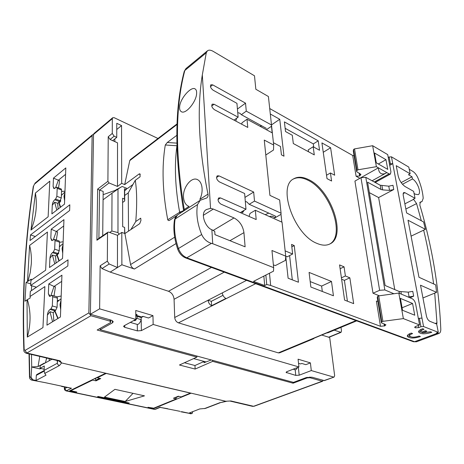 <?xml version="1.0" encoding="UTF-8"?>
<svg xmlns="http://www.w3.org/2000/svg" width="464" height="464" viewBox="0 0 464 464"><rect width="100%" height="100%" fill="white"/><g stroke="black" fill="none" stroke-linecap="round" stroke-linejoin="round"><path stroke-width="0.7" d="M124.63 233.456L124.607 227.395L122.676 226.67L122.595 198.261L124.491 199.021L124.712 200.97L124.665 190.733L126.324 189.527L126.318 188.164M124.712 200.97L122.606 202.472M124.851 233.537L124.607 227.395M124.491 199.021L124.451 188.755L126.324 189.527M121.052 187.044L117.989 189.08L117.978 232.597L119.109 234.216M124.451 188.755L124.665 190.733M109.713 232.481L111.853 231.02L112.015 193.198L103.078 199.787M111.853 231.02L117.978 232.597M117.989 189.08L112.015 193.198M116.818 189.173L116.818 189.886M62.727 253.327L62.066 248.571L63.046 244.424M58.951 260.977L56.892 255.241L58.673 253.39L58.615 252.781M64.624 200.819L63.98 196.33L64.925 192.508M58.974 203.232L60.691 201.243L60.61 200.077M60.685 309.679L60.007 304.622L61.033 300.109M27.492 281.497L31.274 279.131L30.937 280.413L45.64 270.21L47.421 232.041L29.615 245.41L27.492 281.497L26.077 282.483L24.975 301.229L27.016 299.866L27.324 337.079L42.955 327.59L44.875 286.59L30.038 296.513L30.322 291.375L67.831 265.988L68.028 259.846L30.653 285.482L30.937 280.413M29.615 245.41C31.088 251.36 31.651 257.503 31.308 263.842L30.218 272.629L27.91 281.468M54.207 320.757L53.847 320.177M59.583 242.295L63.145 241.79M61.538 191.493L64.972 191.151M57.078 296.861L61.178 296.02M53.685 319.528L53.795 320.531M53.476 178.112L53.105 186.447L53.853 188.546L56.817 187.27L57.194 188.326L56.863 196.307L55.622 199.056L54.752 199.746C53.337 201.08 52.507 202.907 52.275 205.227L51.893 213.875L64.502 204.119L65.813 167.922L53.476 178.112L58.394 180.212L65.581 174.336M55.512 187.949L58.394 180.212L59.659 180.711L58.505 187.926M48.784 283.974L48.36 293.561L49.422 296.328L52.154 295.365L52.699 296.763L52.316 305.962L50.982 308.85L50.054 309.436C48.546 310.625 47.659 312.545 47.398 315.189L46.957 325.16L60.424 316.982L61.932 275.175L48.784 283.974L54.044 286.439L61.712 281.381M50.773 295.991L54.044 286.439L55.413 286.845L54.039 295.91M51.208 229.199L50.814 238.125L51.707 240.526L54.572 239.407L55.025 240.619L54.671 249.18L53.383 251.993L52.484 252.636C51.023 253.907 50.17 255.78 49.921 258.251L49.515 267.525L62.536 258.489L63.945 219.64L51.208 229.199L56.295 231.472L63.713 225.968M53.221 240.068L56.295 231.466L57.611 231.925L56.347 240.016M220.603 402.584L225.829 401.273L191.156 393.182L153.81 408.511L148.01 407.293L153.735 408.181L176.361 398.889L173.443 398.234L178.327 396.215L181.244 396.877L190.443 393.095L106.221 373.445L97.312 377.789L100.723 378.566L95.99 380.857L92.591 380.097L70.777 390.734L76.815 392.005L76.328 392.237L69.623 390.827L105.659 373.224L61.613 362.941L225.759 401.261L230.892 400.966L253.564 406.29L322.26 381.211L309.987 377.742L307.168 377.922L293.086 383.2L212.651 361.369L195.129 369.06L179.452 365.006L196.916 357.1L97.156 330.02L110.618 322.526L110.049 321.163L90.898 315.746L88.862 312.881L25.004 350.436L26.877 353.023L60.152 360.841L59.682 361.085L26.071 353.197M229.987 401.018L230.55 400.995M60.152 360.841L61.613 362.941L58.563 360.818M25.004 350.436L24.163 349.578C22.185 293.265 25.323 238.734 33.588 185.983L34.487 184.15L92.139 135.639L92.522 134.728L93.531 134.514M92.139 135.639L88.862 312.881M110.049 321.163L110.061 319.835M110.618 322.526L110.629 319.998M100.125 328.756L99.656 328.628M196.916 357.1L196.864 356.045M211.265 359.971L204.021 362.715L203.957 361.52L194.961 365.51L195.129 369.06M194.961 365.51L184.434 362.749M212.593 360.331L212.651 361.369M293.086 383.2L292.987 382.237M307.168 377.922L307.098 377.307M309.987 377.742L309.9 376.971M322.26 381.211L323.298 380.439M30.52 234.912L69.82 204.792L69.635 210.505L30.021 240.532L30.52 234.912L35.305 236.53M35.403 193.047L30.984 230.04L48.134 216.775L49.799 181.151L35.403 193.047C37.491 205.361 36.018 217.691 30.984 230.04M205.836 362.024L203.957 361.52M49.921 258.251L52.415 255.02L54.758 263.888M54.572 239.407L59.125 240.967L59.583 242.173L59.259 250.705L57.977 253.512L55.547 256.041L52.415 255.02M50.814 238.125L52.281 240.572M47.398 315.189L49.984 311.727L52.577 321.749M52.154 295.365L56.886 296.74L57.432 298.137L57.078 307.301L55.75 310.178L53.238 312.626L49.984 311.727M48.36 293.561L50.095 296.334M52.275 205.227L54.671 202.2L56.794 210.076M56.817 187.27L61.207 188.976L61.59 190.031L61.283 197.989L60.047 200.726L57.693 203.331L54.671 202.2M53.105 186.447L54.346 188.61M30.653 285.482L36.372 287.164L33.106 289.49M30.038 296.513L30.224 297.981L27.016 299.866M27.324 337.079C30.92 324.116 30.955 311.704 27.44 299.837M30.74 283.864L26.077 282.483M31.662 285.778L31.39 290.65M59.433 246.187L60.448 245.874M57.333 300.742L59.421 300.109M55.547 256.041L56.057 262.989M53.238 312.626L53.847 320.978M57.693 203.331L58.116 209.055M64.403 389.018L64.641 389.963L66.311 390.792L64.682 388.536L64.722 387.109M192.786 411.632L192.09 413.54L189.097 413.059L199.752 408.941L205.419 408.419L220.557 402.601M29.319 353.957L29.777 376.495L30.757 377.586L31.071 377.412L31.709 366.972L31.471 354.461M51.922 359.264L40.171 365.731L40.049 368.306L44.295 365.986L44.097 370.388L44.718 373.404L45.988 375.202L36.059 380.474L32.793 379.778L31.071 377.412M44.097 370.388L57.356 363.237L57.205 360.505M31.709 380.097L45.072 382.626L62.599 386.355L61.753 386.477L61.103 386.036M62.599 386.355L71.502 388.246L61.811 386.489M160.115 407.375L179.986 411.324M160.138 407.38L167.672 408.703M61.613 362.941L59.456 365.528C58.302 365.203 57.6 364.449 57.356 363.266L57.53 360.58M44.15 369.222L40.049 368.306M39.765 356.41L38.06 366.543L31.709 366.972M44.092 370.585L36.807 374.512L36.314 375.364L36.059 380.474M31.616 367.024L40.066 368.915L40.855 368.486M98.066 396.471L97.573 396.697L128.714 403.239L129.212 403.025L98.066 396.471M114.933 389.342L144.484 395.856L125.205 401.488L104.458 397.114L114.933 389.342M38.06 366.543L44.318 363.092L44.213 363.509M51.429 359.536L51.405 359.142M46.632 358.022L45.426 362.836M76.328 392.237L76.334 391.9M128.714 402.92L128.714 403.239M153.804 408.158L153.81 408.511M70.777 390.734L70.795 390.259M92.591 380.097L92.597 379.604M94.372 378.734L95.526 378.995L95.99 380.857M96.002 380.08L99.627 378.317M97.318 377.296L97.312 377.789M175.723 397.288L176.361 398.889M175.931 397.59L178.924 396.349M125.205 401.488L133.029 393.333M49.259 360.731L49.138 358.608M46.876 358.08L46.174 359.6M95.311 378.514L95.526 378.995M386.819 172.608L386.176 172.991C384.128 174.093 382.388 174.261 380.961 173.495C379.395 172.562 378.543 170.671 378.415 167.829L376.385 166.675L357.976 169.807L356.967 170.387L356.694 171.738L360.946 174.4L359.664 175.966L356.085 176.233L359.844 178.269L378.415 167.829L389.052 173.872L374.303 181.987M316.976 243.397C322.028 245.555 326.343 245.74 329.927 243.942C347.049 236.425 331.174 189.909 308.705 179.672C302.853 176.749 297.847 176.465 293.689 178.826C277.147 186.331 294.188 234.813 316.976 243.397M329.457 244.174C345.976 236.014 330.049 190.286 307.852 180.183C302.232 177.37 297.378 177.004 293.283 179.087M237.736 112.624L239.946 113.274L241.338 114.689L266.307 128.342M179.632 106.813C180.044 98.571 191.336 85.811 195.222 89.001C196.295 89.749 196.753 91.251 196.608 93.502C196.394 101.836 185.426 114.973 181.192 111.592C179.968 110.774 179.446 109.185 179.632 106.813M281.845 222.117L281.004 214.362L274.746 217.941L275.57 216.334L275.042 215.94L249.203 204.299L246.883 201.973L245.311 201.44M184.347 210.546L184.254 209.513L189.045 206.405L188.169 206.062C185.786 204.804 184.289 202.379 183.674 198.795C181.731 188.749 191.325 175.839 197.751 179.765C199.897 180.972 201.277 183.292 201.892 186.719C202.519 190.953 201.828 195.182 199.833 199.41L207.988 194.126C208.319 195.831 207.889 197.125 206.712 197.995L200.216 200.28L177.509 214.971L175.114 219.025L197.49 204.624L200.216 200.28M236.547 118.314L235.845 121.092M314.203 338.157L313.473 338.784L312.504 338.865L326.871 332.897L327.839 332.821L356.665 320.856M246.564 280.343L222.32 292.877C222.656 295.446 223.845 297.308 225.881 298.456L211.596 305.712L211.335 301.316L222.981 295.336M211.335 301.316L208.087 300.237C208.4 302.772 209.566 304.599 211.596 305.712M331.487 281.457L309.082 272.414L310.868 287.042L333.436 295.783L331.487 281.457L321.616 286.079L322.318 291.479M244.052 210.372L242.713 212.529L241.413 211.955M384.494 324.005L384.801 325.879L385.926 324.806L381.396 322.84L381.768 321.796L382.91 321.337L378.723 295.875L377.603 296.357L381.768 321.796M377.603 296.357L377.244 297.459L381.396 322.84M242.713 212.529L242.028 211.59M414.944 326.865L415.373 327.828L415.164 326.708M357.976 169.807L354.537 148.892L353.545 149.483L353.284 150.87L356.694 171.738M393.913 293.753L384.842 289.948L365.8 177.329L380.202 185.217L388.762 186.186L392.973 185.298L393.762 189.521L389.54 190.402L382.69 189.898L380.956 189.445L367.587 182.184L385.114 285.482L399.098 291.433L408.216 292.134L412.763 291.34L413.668 296.194L408.274 296.943M418.383 318.681L419.375 318.298L420.952 326.72L418.632 327.607L415.373 327.828M421.155 329.347L420.686 330.455L420.894 331.58M418.679 331.337L422.617 332.543M409.816 333.657L409.364 334.718L409.567 335.837M407.386 335.582L410.327 336.69M412.577 303.473L414.746 315.207L402.532 310.283L400.415 298.398L412.577 303.473L402.085 307.765M409.236 169.25L412.832 171.367C414.891 172.707 416.608 174.934 417.994 178.054C421.005 185.31 422.739 192.055 423.197 198.29L422.078 201.48L420.088 202.217M176.436 215.847L169.847 220.11C168.942 220.806 168.241 220.69 167.742 219.745L180.235 211.903L180.838 212.819M180.235 211.903L183.628 210.65M207.988 194.126C198.708 148.497 196.817 108.762 202.316 74.919L210.54 208.353L206.567 209.49C199.566 212.634 205.361 227.609 211.862 229.715L214.745 231.379L214.954 234.656L245.114 246.819L243.942 232.638L229.929 240.694M211.862 229.715L212.721 243.704L211.451 243.374C207.037 242.005 203.777 239.047 201.672 234.511C197.368 223.839 195.97 213.875 197.49 204.624M273.395 264.973L275.454 265.53L285.424 260.374L285.725 256.157L282.042 222.204L255.345 210.267L256.192 219.553L220.928 204.125C218.161 202.06 217.436 199.984 218.759 197.908L220.499 197.913L245.972 209.218L244.632 193.505L219.397 181.9C216.705 179.864 215.98 177.851 217.21 175.85L218.979 175.868L253.675 192.032L254.504 201.092L281.068 213.22L279.63 199.949L269.92 195.379L264.265 140.076L273.673 145.046L272.356 132.948L247.01 119.248L247.764 127.438L214.426 109.695C211.978 107.77 211.236 105.92 212.205 104.151L214.055 104.243L238.125 117.183L236.942 103.339L213.086 90.178C210.697 88.276 209.954 86.472 210.865 84.761L212.721 84.877L245.537 103.153L246.274 111.151L271.498 124.99L268.407 96.518L255.838 89.25L254.492 75.794L213.156 51.336C210.731 49.955 208.812 49.793 207.402 50.854L206.283 52.78L202.316 74.919M272.171 132.843L271.463 126.272L266.388 129.717M265.791 155.022L273.505 150.005L273.673 145.046M249.087 216.444L250.003 213.434L255.345 210.267M313.177 146.752L319.539 150.249L318.223 140.83L284.391 121.887L285.528 131.544L292.303 135.268L293.312 143.533L314.285 154.889L313.177 146.752L308.241 149.843L308.49 151.751M313.751 147.065L313.322 143.91L285.151 128.325M326.523 175.247L330.426 172.962L334.666 175.206L330.606 147.767L323.251 152.273M330.426 172.962L331.598 181.024L327.004 178.628L321.917 142.9L330.606 147.767M271.486 124.903L279.746 119.283L283.98 156.188L281.428 154.854L280.476 146.473L273.424 142.726M347.414 301.2L344.404 280.355L341.614 279.206M285.725 256.186L288.115 278.226L298.451 282.228L294.24 245.566L291.56 244.418L292.639 253.994L287.175 256.836L285.731 256.238M292.303 279.85L289.606 255.571M384.842 289.948L379.627 290.307L360.969 177.683L365.8 177.329M415.106 327.723L414.694 327.375L415.686 326.459L419.56 324.968L403.361 318.606L398.825 293.068L378.723 295.875M419.56 324.968L415.64 303.984C415.007 301.409 413.859 299.657 412.194 298.723L398.825 293.068M384.801 325.879L380.48 326.296L376.385 301.107L377.876 301.327M400.971 293.973L409.84 297.726M263.836 276.109L264.712 285.528L253.512 281.387L273.511 271.162L273.661 267.647L271.95 250.49L285.725 256.157M380.48 326.296L270.663 285.435L266.742 284.513L264.712 285.528M266.742 284.513L265.855 275.077M353.545 149.483L356.967 170.387M354.537 148.892L372.662 145.713L387.718 154.622L390.932 171.825L390.427 174.046L389.052 173.872M420.274 202.124L419.833 205.024C432.019 246.024 439.008 287.407 440.794 329.167C440.841 331.482 440.249 332.903 439.008 333.436L436.38 333.048L438.306 332.334L436.67 324.046L429.85 321.297C428.226 320.404 427.089 318.669 426.445 316.088L420.506 285.198L436.572 292.355L435.684 284.867L418.98 277.263L408.018 220.232L425.418 229.32L423.586 221.949L406.615 212.941L403.135 194.839L403.645 192.525L404.933 192.688L415.042 198.302L413.656 191.371L405.171 186.586C401.72 184.214 399.371 180.56 398.124 175.63L396.215 165.671L410.147 173.809L408.807 167.098L391.459 156.832L392.747 163.647L390.398 163.821L389.116 157.006L391.459 156.832M388.258 157.499L389.116 157.006M390.398 163.821L389.528 164.308M369.361 192.647L378.624 197.571L394.76 289.588M393.762 189.521L378.624 197.571M419.375 318.298L421.979 318.118L423.568 326.546L420.952 326.72M421.979 318.118L392.747 163.647L389.719 165.335M422.663 332.763L430.505 331.783L431.804 332.288C425.244 334.347 420.848 334.283 418.609 332.091C418.424 330.902 419.787 329.782 422.687 328.738L424.015 329.254C421.822 330.008 420.79 330.826 420.918 331.708L421.353 332.259L425.465 330.704L426.77 331.215L422.663 332.763L422.484 331.83M419.096 336.058L420.401 336.551C413.9 338.575 409.538 338.5 407.311 336.319C407.137 335.17 408.448 334.097 411.249 333.094L412.583 333.593C410.466 334.318 409.468 335.112 409.59 335.965C411.255 337.543 414.422 337.572 419.096 336.058M403.361 318.606L382.91 321.337M436.572 292.355L434.716 293.12L436.955 322.822L436.723 324.313M401.151 182.596L412.02 176.784L408.465 174.713L410.147 173.809M402.468 184.283L412.461 178.965L412.02 176.784M404.863 203.841L413.633 199.352L416.585 203.592L421.306 220.742M210.54 208.353L213.33 209.067L234.024 217.941C239.563 220.939 242.869 225.84 243.942 232.638M176.917 145.876C174.255 165.474 175.166 187.636 179.661 212.367L180.113 213.289M176.917 145.748L165.294 144.994L167.266 142.494L176.807 135.331M176.859 143.121L167.266 142.494M224.257 272.136L174.075 299.28L174.713 317.486C175.027 320.154 176.274 321.946 178.454 322.857L278.325 352.878L279.595 352.843L313.473 338.784M293.19 369.205L295.174 369.773C295.817 369.924 296.566 369.187 297.418 367.558M130.285 322.41L137.286 324.423C138.753 324.464 140.064 322.869 141.207 319.65L136.723 318.339M133.864 320.473L134.728 320.723L135.877 320.102L135.018 319.853M240.329 212.611L245.972 209.218M244.969 197.397L253.675 192.032M249.203 204.299L254.504 201.092M281.004 214.362L281.068 213.22M241.663 124.19L242.046 122.757L247.01 119.248M234.018 120.124L238.125 117.183M237.429 109.046L245.537 103.153M241.338 114.689L246.274 111.151M271.463 126.272L271.498 124.99M318.223 140.83L313.322 143.91M279.746 119.283L270.303 113.999M271.498 125.031L272.351 132.942M349.85 277.826L345.39 275.97L344.062 266.835L339.578 264.915L344.595 300.109L353.667 303.624L349.85 277.826L344.404 280.355M345.39 275.97L341.417 277.826M344.062 266.835L340.118 268.72M292.639 253.994L285.151 250.873M294.24 245.566L291.833 246.836M360.969 177.683L354.931 181.082L373.004 293.196L379.337 295.788M379.627 290.307L373.004 293.196M413.668 296.194L409.909 297.755M270.663 285.435L269.48 273.221M269.712 108.535L352.715 155.486L354.09 155.788M385.967 159.686L387.765 169.389L376.287 162.806L374.541 153.016L385.967 159.686L378.357 163.995M422.959 297.946L434.716 293.12M425.418 229.32L423.655 230.161C427.953 248.008 431.276 265.93 433.62 283.927M411.075 236.153L423.655 230.161M413.633 199.352L413.325 199.184L415.042 198.302M414.074 193.447L415.529 194.271L418.238 194.625C421.753 193.239 417.403 181.528 412.461 178.965M375.898 182.027L376.06 182.949M212.721 243.704L273.661 267.647M423.568 326.546L438.306 332.334M114.857 138.904L114.852 141.624M177.057 123.9L130.494 159.506L129.758 160.602L124.688 184.591L139.026 174.035L139.96 173.803L140.093 176.772L135.285 180.293C136.95 191.052 137.112 204.792 135.761 221.519L140.708 218.179L140.963 220.394L139.728 223.642L124.897 233.554L121.8 232.406L121.87 264.776L117.45 267.548L117.473 235.318L108.744 232.128L107.892 232.191L107.532 232.963L96.918 240.242L97.637 189.086L99.586 190.118L109.057 182.967L117.502 186.441L117.525 142.837L110.084 139.467L108.222 136.752L112.265 133.435L112.329 118.645L112.7 117.734L114.19 117.699L157.98 138.487M121.8 232.406L117.473 235.318M124.897 233.554L130.575 264.561C131.225 266.765 132.501 268.25 134.398 269.021L121.87 264.776M167.742 219.745C162.475 191.644 161.658 166.727 165.294 144.994M135.79 314.227L137.129 314.627L135.964 315.265L141.688 316.958L142.86 316.326L148.526 318.008L152.969 315.636L153.155 324.446L141.363 330.612L137.361 330.884L124.741 327.335L123.569 326.459L124.137 325.745L135.848 319.4L99.627 308.838L100.137 265.808L101.97 268.604L109.179 263.987L117.45 267.548L110.206 272.095L101.97 268.604M100.137 265.808L107.335 261.162L109.179 263.987M107.892 232.191L97.869 239.07L96.918 240.242M116.766 129.497L121.556 125.564L116.771 123.308L116.754 137.367L114.132 136.167L112.265 133.435M117.502 186.441L121.69 183.344L121.556 125.564M116.754 137.367L112.7 140.65M102.706 235.747L103.165 191.412L99.586 190.118M298.538 363.329L300.579 363.933L301.786 363.457L305.851 364.663L310.404 362.889L311.298 370.568L299.193 375.185L295.777 375.405L286.056 372.395L286.827 371.687L298.932 366.96L153.155 324.446M334.213 330.171L341.034 332.357L341.51 330.983L341.005 327.352M341.034 332.357L328.993 337.293L321.738 335.031M222.32 292.877L174.713 317.486M174.075 299.28C173.623 295.382 171.767 292.709 168.513 291.27L110.206 272.095M135.848 319.4L135.749 310.468L152.969 315.636M298.932 366.96L298.085 359.188L310.404 362.889M100.131 328.361L100.114 329.684L293.468 382.371L306.252 377.568L311.901 377.197L324.394 380.608L334.092 377.07L334.643 375.567L329.626 337.032M323.907 380.613L334.092 377.07M112.7 117.734L93.914 133.557L93.531 134.461L90.387 314.244L99.627 308.838M124.688 184.591L121.69 183.344M372.662 145.713L376.385 166.675M132.924 184.527L127.345 188.587L122.212 186.464L115.043 190.443L103.13 194.671M97.637 189.086L107.903 181.302L109.057 182.967M107.903 181.302L108.222 136.752M107.335 261.162L107.532 232.963M135.761 221.519L130.883 229.552M135.285 180.293L128.261 192.891L124.688 195.466M128.516 231.13L128.261 192.891M310.201 281.59L321.616 286.079M90.387 314.244L111.232 320.166L113.274 321.703L112.352 322.898L100.114 329.684M135.813 316.03L137.582 316.552L135.877 320.102M193.604 358.597L206.051 361.943M333.604 377.075L311.298 370.568M143.272 316.448L141.178 317.579L137.582 316.518M141.363 330.612L141.178 317.579M137.582 316.552L137.57 315.74M57.101 254.759L59.247 260.774M59.682 246.546L63.075 243.565M59.172 202.71L60.552 207.176M54.897 310.712L58.116 318.385M57.287 301.902L58.162 301.107L57.287 301.913M225.759 401.261L230.892 400.966M90.898 315.746L26.877 353.023L26.007 353.179C24.354 352.211 23.635 351.219 23.85 350.21L24.163 349.578M229.976 401.047L252.567 406.354L254.057 406.267L322.753 381.205M33.588 185.983L34.487 184.15M52.484 252.636L57.072 254.15M57.977 253.512L53.383 251.993M59.259 250.705L54.671 249.18M59.583 242.173L55.025 240.619M50.054 309.436L54.816 310.758M55.75 310.178L50.982 308.85M57.078 307.301L52.316 305.962M57.432 298.137L52.699 296.763M54.752 199.746L59.172 201.411M60.047 200.726L55.622 199.056M61.283 197.989L56.863 196.307M61.59 190.031L57.194 188.326M45.072 382.626L31.651 380.086C30.235 379.523 29.516 378.508 29.487 377.029L29.777 376.495M66.7 387.533L64.357 388.89L64.421 387.046M180.728 411.754L191.197 413.708L181.644 411.672M191.916 413.586L191.539 413.575M220.116 402.59L204.363 408.645M44.718 373.404L59.456 365.528M30.757 377.586L32.474 379.946L32.793 379.778M71.502 388.246L66.311 390.792L154.843 409.335L160.248 407.125M154.843 409.335L155.475 409.283L154.843 409.335M44.109 371.165L36.314 375.364M97.318 377.481L94.621 378.792M261.986 125.883L259.927 126.225M268.76 213.109L265.182 214.664M269.375 216.537C271.568 215.87 273.36 216.34 274.746 217.941M359.594 173.327L360 175.781M418.632 327.607L418.238 325.479M421.886 201.562L419.758 202.635M201.672 234.511L178.46 248.513C174.835 237.8 173.716 227.975 175.114 219.025L174.464 219.971C173.078 228.961 174.174 238.716 177.747 249.243M382.69 189.898L381.93 185.67M380.202 185.217L380.956 189.445M389.54 190.402L388.762 186.186M401.29 293.793L400.931 291.792M399.098 291.433L399.434 293.323M409.109 296.983L408.216 292.134M384.064 323.849L384.424 326.03M359.194 173.107L359.664 175.966M404.933 192.688L403.054 193.668M211.451 243.374L186.801 257.793C183.007 256.186 180.229 253.095 178.46 248.513L177.758 249.29C179.359 253.495 181.987 256.377 185.652 257.932L186.801 257.793L414.526 341.707L416.452 341.782L413.447 341.748M436.955 322.822L435.255 323.472M405.861 209.015L416.585 203.592M213.33 209.067L203.29 215.348M185.762 257.972L413.331 341.701L414.526 341.707L437.111 333.332M183.669 210.987L184.254 209.513C175.027 153.108 175.212 106.772 184.811 70.505L206.283 52.78M183.593 210.436C174.4 154.222 174.615 107.88 184.243 71.41L185.965 68.568L184.272 71.299M278.325 352.878L355.981 320.601M255.641 283.684L178.454 322.857M218.016 199.485L220.499 197.913M216.526 177.492L218.979 175.868M211.752 105.983L214.055 104.243M210.47 86.629L212.721 84.877M213.046 230.521L234.024 217.941M352.715 155.486L356.085 176.233M177.033 124.491L129.758 160.602M176.024 243.571L134.398 269.021M130.575 264.561L174.673 237.197M99.522 190.095L98.902 238.363M114.132 136.167L110.084 139.467M340.501 332.352L328.454 337.293M168.513 291.27L211.456 267.426M295.777 375.405L295.174 369.773M286.601 371.786L286.706 372.859M137.361 330.884L137.286 324.423M124.729 325.421L124.741 327.335M112.329 118.645L93.531 134.461M112.352 322.898L112.358 320.618M299.193 375.185L298.323 367.198M140.296 174.58L139.026 174.035M61.387 195.385L64.943 191.974M60.256 207.402L58.969 203.232M58.162 301.107L61.08 298.793M57.843 318.553L54.665 311.013M254.057 406.267L252.567 406.354M23.85 350.163C21.883 293.753 25.039 239.14 33.315 186.331M34.899 183.268L92.522 134.728M29.029 353.887L29.487 377.029M192.09 413.54L190.275 413.784M220.516 402.607L226.38 401.354M160.144 407.375L155.475 409.283M154.402 409.376L65.9 390.856M94.702 378.81L97.312 377.534M386.176 172.991L372.093 180.774M188.169 206.062L188.796 206.323M390.427 174.046L375.144 182.445M422.078 201.48L419.746 202.658M174.481 219.861L175.525 217.019L177.509 214.971M181.192 111.592L181.586 111.789M439.008 333.436L416.452 341.782M207.402 50.854L185.965 68.568"/></g></svg>
